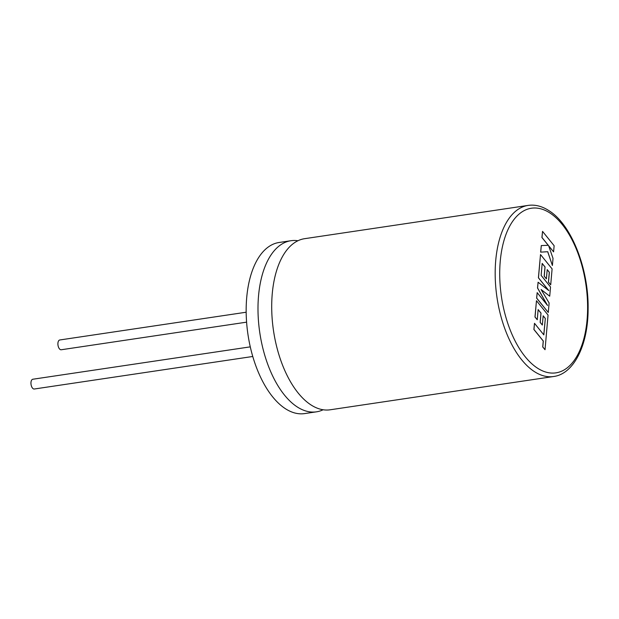 <?xml version="1.0" encoding="UTF-8"?>
<svg xmlns="http://www.w3.org/2000/svg" width="619" height="619" viewBox="0 0 619 619"><rect width="100%" height="100%" fill="white"/><g stroke="black" fill="none" stroke-linecap="round" stroke-linejoin="round"><path stroke-width="0.93" d="M542.538 231.374L541.996 237.51L548.295 245.286L541.292 245.573L540.72 252.134L547.738 251.701L552.403 265.497L553.022 258.394L548.651 245.751L553.595 251.863L554.129 245.712L542.538 231.374L541.927 237.518L548.217 245.294M541.292 245.573L540.65 252.15L547.668 251.709L552.403 265.497M548.705 245.921L553.595 251.863M549.718 296.184L550.523 286.992L541.13 275.378L542.174 263.415L545.06 266.967L544.248 276.229L546.391 278.875L547.204 269.605L549.363 272.29L548.496 282.125L550.709 284.841L552.102 268.894L540.511 254.548L538.476 277.799L548.798 290.559L538.089 282.233L537.586 287.99L547.552 305.461L537.176 292.64L536.696 298.118L548.287 312.463L549.123 303.001L541.114 289.537L549.718 296.184L541.192 289.661M548.287 312.463L536.627 298.134L537.176 292.64M542.167 263.501L544.991 266.975L544.178 276.236L546.391 278.875M547.196 269.698L549.293 272.298L548.426 282.132L550.709 284.841M540.511 254.548L538.406 277.807L548.589 290.396M538.089 282.233L537.516 287.997L547.289 305.144M545.324 318.46L543.846 334.887L534.491 323.311L533.957 329.463L543.312 341.03L542.793 346.942L545.029 349.712L548.063 315.063L536.472 300.718L535.04 317.021L537.253 319.737L538.143 309.577L541.021 313.137L540.209 322.391L542.352 325.037L543.165 315.775L545.324 318.46L543.784 334.809M534.491 323.311L533.888 329.47L543.242 341.046L542.724 346.95L545.029 349.712M536.472 300.718L534.971 317.036L537.253 319.737M538.135 309.67L540.952 313.144L540.139 322.406L542.352 325.037M543.157 315.868L545.254 318.468M323.126 409.763A86.498 44.367 -98.5 0 1 316.425 411.836A86.498 44.367 -98.5 0 1 296.663 406.559A86.498 44.367 -98.5 0 1 258.084 314.112A86.498 44.367 -98.5 0 1 290.945 240.721A86.498 44.367 -98.5 0 1 297.956 240.752M553.603 376.514L330.136 409.793A86.498 44.367 -98.5 0 1 310.367 404.517A86.498 44.367 -98.5 0 1 271.795 312.077A86.498 44.367 -98.5 0 1 304.656 238.679L528.123 205.407A86.498 44.367 -98.5 0 0 495.27 278.798A86.498 44.367 -98.5 0 0 533.841 371.245A86.498 44.367 -98.5 0 0 553.603 376.514C573.72 374.031 588.104 345.325 588.104 309.129C588.839 269.234 571.646 225.084 549.455 211.002C542.337 206.259 535.226 204.394 528.123 205.407M246.594 322.159L61.235 349.758A4.944 2.538 -98.5 0 1 60.105 349.456A4.944 2.538 -98.5 0 1 57.9 344.172A4.944 2.538 -98.5 0 1 59.78 339.978L246.169 312.224M252.761 356.482L34.285 389.011A4.944 2.538 -98.5 0 1 33.155 388.709A4.944 2.538 -98.5 0 1 30.95 383.432A4.944 2.538 -98.5 0 1 32.83 379.238L250.269 346.857M316.425 411.836L304.587 413.593A86.498 44.367 -98.5 0 1 284.825 408.323A86.498 44.367 -98.5 0 1 246.254 315.876A86.498 44.367 -98.5 0 1 279.107 242.486L290.945 240.721M536.905 367.771A83.201 42.672 81.5 0 0 587.091 319.667A83.201 42.672 81.5 0 0 550.423 213.315A83.201 42.672 81.5 0 0 500.237 261.411A83.201 42.672 81.5 0 0 536.905 367.771"/></g></svg>
